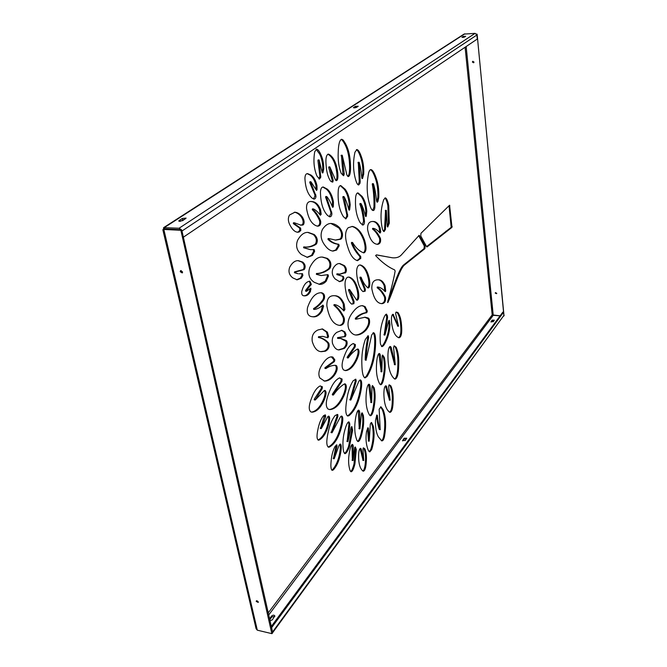 <?xml version="1.0" encoding="UTF-8"?>
<svg xmlns="http://www.w3.org/2000/svg" width="667" height="667" viewBox="0 0 667 667"><rect width="100%" height="100%" fill="white"/><g stroke="black" fill="none" stroke-linecap="round" stroke-linejoin="round"><path stroke-width="1" d="M424.295 245.956L425.129 245.998L424.912 248.641L424.029 248.649L424.295 245.956L418.676 235.659M256.245 601.442L258.212 602.434L258.296 601.901L256.328 600.909L256.245 601.442M258.279 601.842L256.878 600.692M180.248 271.727L182.241 272.936L182.533 271.886L180.54 270.677L180.248 271.727M182.533 272.511L181.049 270.527M495.256 293.155L496.615 293.672L496.732 293.255L495.373 292.738L495.256 293.155M495.531 292.588L496.707 293.488M472.394 62.089L473.678 62.773L473.987 62.039L472.703 61.356L472.394 62.089M472.87 61.272L472.686 61.881L473.812 62.648M449.016 205.711L451.192 227.322L426.547 246.632M427.105 246.89L451.984 227.355L449.583 205.211L420.96 233.3L420.752 235.96L426.705 246.873M179.131 220.527L182.324 218.459L186.126 218.109L182.575 220.677L178.756 221.035L179.131 220.527L179.323 221.352M465.674 36.293L464.44 37.094L461.914 37.31L463.24 36.402L465.674 36.293M358.254 106.253L356.378 107.479L353.343 107.729L355.394 106.295L358.254 106.253M181.432 229.74L179.056 228.247L163.615 227.655L464.04 34.1L475.087 33.35L476.88 35.009L477.272 39.045L183.383 237.177L181.891 230.64M180.123 221.377L185.051 219.068M463.081 37.427L464.682 36.935M354.627 107.937L357.295 106.878M464.866 33.809L164.374 227.564L164.682 228.881L179.665 229.631M269.776 619.693L271.828 616.933L274.796 616.4M491.22 322.061L492.104 320.86L494.089 320.544M402.735 440.987L404.194 439.019L406.587 438.636M270.018 620.752L272.269 619.885L274.837 615.916C274.062 614.882 272.986 614.916 271.619 616.025L269.568 618.776M491.004 321.561L493.205 321.736L494.297 320.152L492.038 320.168L491.037 321.944M402.585 440.245L405.127 440.595L406.737 438.211L404.077 438.236L402.685 440.954M268.709 614.974L493.23 315.299L500.117 315.833L492.188 314.882L493.238 315.274L466.158 46.54M424.029 248.649L403.543 265.016C398.658 268.968 392.521 290.47 387.81 300.734M376.271 254.902L392.321 257.787L376.672 254.902L375.604 255.594C381.841 262.306 388.177 267.075 394.614 269.893L395.139 271.077C394.03 277.672 391.521 288.111 387.61 302.384L387.794 302.618C392.58 293.43 399.208 269.276 404.402 265.066L424.862 248.691M322.878 187.068L326.23 189.044C329.256 191.537 331.341 195.798 332.483 201.826L332.333 206.762M326.638 196.582L325.754 196.507L325.596 197.232L330.799 211.981L330.949 213.49L329.306 216.733M316.108 149.25L319.643 154.052C321.711 158.187 322.761 163.123 322.778 168.868L322.136 172.278M318.951 160.088L318.117 159.93L317.926 160.489L319.868 176.071L318.943 178.939M307.179 173.687L309.913 175.004C312.731 176.872 314.749 180.39 315.983 185.559L316.033 189.803M310.814 181.824L309.913 181.766L309.763 182.525L314.807 194.664L314.982 195.898L313.482 198.991M294.405 222.828L293.463 222.77L293.322 223.595L299.625 228.097L299.833 230.323L298.166 231.974L297.082 232.199M294.447 212.206C296.998 212.673 299.3 214.265 301.351 216.975C303.318 220.177 303.652 222.753 302.334 224.712L300.517 225.163M301.759 273.737L301.909 275.404L300.367 278.114L296.623 279.765M298.057 260.697L301.717 262.014C304.077 263.999 304.719 266.3 303.643 268.901L303.018 269.61L294.547 271.878L294.447 272.703L298.016 273.745L295.439 272.77L295.548 271.944L304.002 269.668L304.627 268.959C305.703 266.358 305.061 264.065 302.71 262.073L298.549 260.714C295.306 260.33 292.371 262.456 289.753 267.1C288.127 271.469 289.144 275.062 292.805 277.889L297.123 279.823L301.359 278.181L302.901 275.471L302.501 273.67L299.008 273.803M310.13 288.619L309.53 291.304C308.012 294.197 306.211 295.681 304.152 295.764L303.802 295.789M309.355 281.249L310.338 284.2L305.603 290.37L305.636 291.196L306.562 291.246M334.45 295.714C329.24 295.414 326.705 298.808 326.855 305.895C329.039 318.126 333.292 324.621 339.628 325.388L340.012 325.446C343.138 325.096 344.597 322.911 344.397 318.901L343.964 317.325C341.354 312.048 338.319 308.096 334.867 305.469L335.034 304.686C337.844 305.244 340.787 307.337 343.88 310.955L344.897 309.58L344.189 304.127C341.904 298.599 338.819 295.806 334.926 295.739L334.45 295.714C338.144 295.973 341.079 298.749 343.255 304.052L343.647 310.705M334.134 304.611L333.917 305.394C337.377 308.021 340.412 311.973 343.03 317.25L343.472 318.826C343.68 322.561 342.371 324.737 339.536 325.371M322.561 305.394L321.244 310.797C318.609 315.024 315.658 317 312.406 316.725M321.052 292.755C323.287 293.663 324.054 295.614 323.37 298.591L322.786 299.833C319.885 303.86 316.833 306.753 313.615 308.521L313.615 309.346L314.591 309.421L314.582 308.596C317.8 306.828 320.852 303.935 323.745 299.908L324.329 298.666C325.046 295.406 324.12 293.438 321.552 292.746L321.085 292.746C315.533 292.721 311.022 297.649 307.545 307.52C306.478 313.348 308.204 316.433 312.715 316.767L312.89 316.783C316.316 317.275 319.418 315.308 322.203 310.88L323.57 306.103L322.928 305.102C319.843 307.72 317.067 309.163 314.599 309.421L313.623 309.346M320.268 385.91L321.427 386.643L321.277 388.477L314.215 399.258L314.299 399.875L315.149 399.875M324.437 390.52C325.571 391.988 325.254 394.956 323.487 399.408C320.127 407.103 316.15 411.331 311.547 412.106M331.357 356.828L333.909 359.788L333.467 361.472L324.937 367.734L324.971 368.434L325.863 368.509M335.059 365.299L335.701 365.724C336.893 368.076 336.176 371.185 333.55 375.054C330.515 378.848 327.347 380.84 324.02 381.024M353.168 343.58L354.485 344.497L354.31 346.698L347.148 357.245L347.232 357.871L348.057 357.879M357.37 349.108C358.621 350.709 358.296 353.869 356.386 358.596C353.143 365.816 349.358 369.793 345.056 370.544M339.561 377.897L341.187 378.973L340.97 381.291L332.324 394.297L332.408 394.922L333.242 394.931M344.505 383.925C345.981 385.659 345.598 389.311 343.363 394.889C339.378 403.827 334.717 408.713 329.39 409.53M341.404 330.298L343.955 331.849L345.089 334.601L344.489 336.468M340.729 338.494L345.973 341.296C346.657 343.947 345.773 346.298 343.322 348.374L338.519 349.867M344.972 336.51L337.585 337.594L337.577 338.361L338.519 338.452L338.528 337.677L345.381 336.552L346.023 334.684L344.889 331.933L341.879 330.315L336.735 332.383C332.933 335.351 331.541 339.069 332.566 343.53C334.209 347.682 336.351 349.816 338.986 349.933L344.247 348.466C346.698 346.39 347.582 344.03 346.898 341.387L346.381 340.645L341.212 338.536L337.585 338.361M362.064 305.661L364.199 306.528L366.416 311.005L365.866 312.64C361.772 313.332 358.262 315.241 355.319 318.359L355.353 319.076L356.236 319.143M364.632 317.2L368.176 318.734C369.426 322.061 368.451 325.779 365.241 329.898C362.148 333.175 358.929 334.867 355.578 334.984M373.053 332.808C374.187 333.733 374.746 336.652 374.729 341.571C374.604 355.561 371.761 367.167 366.208 376.38L364.599 377.764M367.725 335.951L367.792 337.135C366.133 345.789 365.266 353.352 365.208 359.83L365.524 359.863M322.028 328.906L326.421 332.066L327.597 336.251L327.247 337.544M322.786 336.36L327.889 337.785L328.548 336.343L327.372 332.149L322.511 328.931L317.942 329.982C313.323 332.174 311.439 336.051 312.289 341.596C314.357 348.182 317.384 351.542 321.361 351.684L325.429 351.184C328.406 349.566 329.598 347.107 328.998 343.797L328.456 342.763C325.663 339.811 322.645 338.086 319.393 337.585L319.443 336.81L322.786 336.36L318.476 336.718L318.434 337.494C321.686 337.994 324.712 339.72 327.505 342.671L328.047 343.705C328.648 347.015 327.455 349.475 324.479 351.084L320.885 351.617M349.508 289.645L348.699 289.495L348.499 290.103L353.202 301.534L352.951 303.643L351.717 304.127L353.877 303.71L354.127 301.601L349.633 289.561L356.545 300.008L357.245 300.25C358.871 299.35 359.221 296.323 358.287 291.162C356.453 282.991 353.377 278.297 349.049 277.08L347.59 277.23C344.922 278.864 344.347 283.617 345.865 291.479C346.932 297.799 348.874 302.009 351.709 304.119M348.583 277.072C352.676 278.614 355.603 283.283 357.37 291.095C358.262 295.815 358.012 298.808 356.62 300.067M360.897 277.28L360.097 277.138L359.913 277.705L364.474 289.211L364.265 291.12L363.073 291.629M359.913 264.974C363.899 266.5 366.742 271.161 368.442 278.964C369.26 283.542 369.043 286.485 367.792 287.802M357.595 192.98L361.18 196.381C363.757 199.9 365.324 204.852 365.875 211.239L365.408 215.891M360.839 203.577L360.013 203.485L359.855 204.085C361.714 209.029 362.948 214.757 363.557 221.277L362.256 224.929M352.401 242.505L351.559 242.413L351.392 243.063C353.335 248.149 356.128 252.585 359.788 256.37L359.88 258.287L357.012 260.589M351.918 226.438C356.803 227.739 360.73 232.349 363.698 240.278C365.674 246.848 365.574 251.025 363.382 252.793M384.884 197.999C386.018 198.908 387.01 201.467 387.861 205.669L388.394 223.203L387.269 226.421M385.543 210.522L384.559 229.323L383.667 231.382M370.485 169.676C371.919 170.418 373.37 172.811 374.846 176.855C377.155 182.733 378.172 189.545 377.889 197.274L376.83 201.909M373.203 183.809L372.261 184.117C373.637 191.346 374.195 199.016 373.954 207.154L372.695 210.388M372.703 221.494C375.346 221.619 377.514 223.695 379.206 227.722L379.723 232.716M372.62 228.356L373.528 228.389C375.554 228.789 377.73 230.348 380.048 233.058L380.749 232.008L380.107 227.755C378.297 223.512 375.988 221.427 373.161 221.494L372.836 221.486C369.068 221.386 367.317 224.062 367.6 229.506C369.451 238.869 372.678 243.805 377.289 244.297L377.622 244.339C380.107 243.855 381.04 241.879 380.432 238.427L380.348 238.194C378.306 234.059 376.005 231.015 373.445 229.064L373.528 228.389L372.62 228.356L372.536 229.031C375.104 230.982 377.414 234.025 379.448 238.152L379.54 238.386C380.132 241.537 379.348 243.505 377.163 244.272M356.428 149.65C357.695 150.383 358.971 152.551 360.247 156.178C362.248 161.431 363.098 167.392 362.798 174.037L361.839 178.047M358.304 162.456L359.263 181.724L358.204 184.842M310.822 201.501L311.731 201.642C315.049 202.159 317.675 204.877 319.635 209.813L320.077 214.899M313.373 208.938L312.431 208.896L312.314 209.713C314.982 212.239 317.342 215.741 319.401 220.227L319.751 221.536C319.943 224.095 319.134 225.629 317.325 226.13M341.212 139.37L342.063 139.945C347.065 146.231 349.575 155.544 349.6 167.901C349.558 172.645 348.949 175.479 347.765 176.413M341.462 155.519L343.055 175.471M340.362 185.659L344.23 189.245C346.99 192.913 348.666 198.049 349.275 204.652L348.774 209.513M343.847 196.657L343.005 196.557L342.846 197.174L346.765 214.482L346.782 216.083L345.414 218.768M329.039 167.067L328.673 167.425L332.216 180.282L331.949 181.974M327.872 154.21C332.541 156.862 335.509 163.031 336.768 172.711C337.244 176.855 336.952 179.44 335.901 180.474M342.755 276.497L343.046 278.473L341.679 280.599L339.178 281.607M337.886 273.87L336.952 273.803L336.835 274.596L343.422 276.538L337.785 274.662L337.902 273.87L340.262 274.17L345.831 272.453C346.873 270.16 346.415 267.901 344.472 265.658L339.87 263.565C337.452 263.29 335.184 264.899 333.083 268.401C331.491 272.261 332.216 275.813 335.243 279.048L339.653 281.666L342.621 280.657L343.98 278.539L343.422 276.538M339.403 263.557L343.53 265.599C345.481 267.842 345.931 270.102 344.897 272.394L339.778 274.129M329.039 238.603L328.106 238.553L327.981 239.336C330.607 242.079 333.892 243.705 337.835 244.222L338.236 245.748L335.601 250.042L332.5 251.042M330.957 223.487L338.836 227.914C341.654 231.699 342.279 235.184 340.712 238.377L339.82 239.153L335.201 240.087M327.297 274.804L327.472 275.988L325.188 281.232L319.001 284.284M322.294 257.112L326.438 258.346C329.681 260.739 330.649 263.84 329.34 267.642L328.498 268.801C324.546 271.886 320.535 273.453 316.466 273.495L316.375 274.329L321.161 275.538L317.35 274.395L317.434 273.562C321.502 273.512 325.513 271.944 329.456 268.859L330.298 267.7C331.607 263.899 330.64 260.797 327.397 258.404L322.778 257.128C317.909 256.512 313.565 260.005 309.746 267.592C307.67 274.079 309.213 278.998 314.382 282.366L319.485 284.334C321.777 284.559 324.004 283.542 326.146 281.299L328.431 276.046L327.956 274.654L321.161 275.538M313.398 249.625L313.648 251.301L311.489 255.361L306.895 257.312M307.812 232.416L313.232 234.467C316.258 237.252 317.05 240.295 315.608 243.622L314.907 244.38C311.181 246.623 307.445 247.465 303.71 246.907L303.602 247.749L310.38 249.658L304.586 247.807L304.702 246.957C308.429 247.515 312.164 246.673 315.891 244.43L316.583 243.672C318.026 240.345 317.234 237.294 314.215 234.517L308.304 232.433C304.369 232.016 300.792 234.642 297.599 240.312C295.498 245.948 296.807 250.709 301.509 254.594L307.395 257.362L312.464 255.411L314.632 251.351L314.14 249.575L310.38 249.658M382.333 355.328L383.433 357.329C384.567 362.389 384.634 368.059 383.642 374.329C382.833 380.123 381.724 383.55 380.315 384.601M378.906 353.635L381.174 371.494M363.223 447.924L363.957 448.674C365.324 451.901 365.808 456.12 365.416 461.322C365.116 466.808 364.257 470.035 362.848 471.019M360.105 448.524L363.023 460.23M354.777 447.39L355.403 449.266L354.01 463.898C352.926 468.142 351.817 470.694 350.667 471.544M352.001 444.597L352.376 460.122M339.803 444.222C340.387 445.097 340.503 447.04 340.137 450.033C339.003 458.788 336.435 465.358 332.416 469.76L331.816 470.135M336.193 445.114L333.492 458.379M328.214 416.275C328.931 417.334 328.873 419.635 328.056 423.17C325.896 431.966 322.57 437.569 318.092 439.97L317.984 440.003M324.746 414.999L320.535 428.306M359.872 380.023C360.972 381.224 361.097 384.4 360.255 389.553C358.021 402.209 353.935 410.897 347.999 415.616L347.332 415.875M355.278 379.281L355.311 380.924L350.1 399.725M361.589 413.131L362.439 415.291C363.148 420.602 362.798 426.23 361.372 432.174C360.222 437.36 358.971 440.428 357.612 441.379M358.271 410.272L359.246 428.464M341.154 416.166C342.171 417.4 342.138 420.402 341.062 425.171C338.327 436.518 334.117 443.788 328.431 446.973L328.122 447.048M336.96 414.515L336.96 416.308L331.291 432.449M351.184 427.022L351.751 429.998L348.558 446.465C347.073 450.417 345.706 452.751 344.447 453.477M348.449 422.003L348.933 424.229L347.182 441.304M388.686 320.919L389.119 324.529C388.786 330.69 387.519 336.101 385.326 340.77C383.909 343.98 382.625 345.873 381.466 346.473M386.135 314.282L386.735 317.192L384.2 334.859M396.356 312.031L396.973 312.356C399.066 315.149 400.3 319.493 400.675 325.379C401.301 332.625 400.559 336.718 398.441 337.66M392.588 314.424L397.765 326.046M389.003 384.917L389.987 385.759C391.721 389.395 392.479 394.297 392.271 400.475C392.179 407.195 391.279 411.114 389.578 412.223M385.434 385.968L389.453 399.95M393.964 345.915L395.356 347.215C397.34 351.868 398.174 357.887 397.849 365.266C397.657 373.17 396.59 377.739 394.647 378.989M389.845 346.59L394.572 364.524M371.11 422.586L372.403 425.921C373.828 433.4 373.295 441.254 370.785 449.475L369.326 451.701M367.525 428.431L368.476 440.954M372.169 385.809L373.312 387.752C374.487 392.805 374.571 398.532 373.545 404.936C372.695 410.972 371.527 414.524 370.043 415.574M368.634 384.325L370.977 402.251M380.54 406.862L382.266 409.555C385.076 416.917 385.501 425.996 383.542 436.802C382.933 439.278 382.183 440.587 381.282 440.72M376.53 415.624C377.18 421.602 378.114 426.221 379.331 429.473L379.506 429.498M378.114 279.773C380.607 279.982 382.65 281.966 384.225 285.743L384.784 291.212M378.431 287.102C380.557 287.494 382.816 289.011 385.201 291.637L385.701 291.12L385.109 285.801C383.425 281.816 381.241 279.807 378.564 279.781L377.455 279.807C373.445 280.048 371.577 283.05 371.844 288.819C373.753 298.624 377.147 303.568 382.024 303.652L382.091 303.66C384.651 303.26 385.809 301.342 385.568 297.891L385.201 296.657C383.091 292.58 380.699 289.636 378.031 287.81L378.431 287.102L377.539 287.035L377.138 287.752C379.815 289.57 382.208 292.521 384.317 296.59L384.684 297.824C384.942 301.042 383.9 302.96 381.566 303.593M425.129 245.998L419.134 235.334L401.184 255.111C399.124 257.254 396.173 258.146 392.321 257.787M333.442 201.859C332.299 195.823 330.223 191.562 327.197 189.069L323.345 187.035C321.661 186.893 320.694 188.569 320.452 192.046C320.627 202.91 323.011 210.73 327.622 215.516L329.798 216.825C331.099 216.775 331.799 215.666 331.916 213.523L326.572 197.265L326.822 196.59C328.739 198.866 330.607 202.334 332.424 206.97L332.808 207.345L333.342 206.578L333.442 201.859L332.483 201.826M323.753 168.884C323.737 163.14 322.695 158.196 320.627 154.06C319.176 150.959 317.834 149.325 316.575 149.141L314.716 151.784C313.19 160.722 313.932 168.793 316.933 176.005L319.451 179.09L320.744 177.364L319.101 159.938L322.144 172.319L322.611 173.003L322.986 172.645L323.753 168.884L322.778 168.868M316.967 185.584C315.741 180.407 313.715 176.888 310.905 175.029L307.662 173.653C305.961 173.52 305.044 175.096 304.919 178.364C305.428 187.852 307.837 194.447 312.148 198.157L313.99 199.083C315.274 199.008 315.933 197.949 315.966 195.923L310.747 182.55L310.989 181.824L316.542 190.437L317.042 189.661L316.967 185.584L315.983 185.559M291.145 227.113C293.038 230.232 295.189 231.941 297.582 232.249L299.166 232.016L300.825 230.373L300.625 228.147L294.322 223.637L294.472 222.811L301.017 225.196L303.335 224.754C304.644 222.795 304.319 220.21 302.343 217.008C300.158 214.099 297.69 212.498 294.947 212.206L289.586 214.949C287.535 218.334 288.061 222.386 291.145 227.113M305.136 295.84C307.195 295.756 308.988 294.272 310.514 291.379L310.755 288.111L306.62 291.271L306.587 290.445L311.322 284.267L309.863 281.207L309.196 281.291C305.928 282.016 303.46 285.343 301.801 291.279C301.376 294.255 302.201 295.781 304.277 295.856L305.136 295.84L304.152 295.764M320.11 385.943C316.825 387.644 314.04 391.546 311.772 397.624C308.746 405.169 308.446 409.93 310.872 411.889L312.023 412.189C316.8 411.797 320.935 407.57 324.437 399.525C326.355 394.564 326.563 391.537 325.054 390.445L324.295 390.587L315.258 399.992L322.228 388.586L322.386 386.76L320.11 385.943M332.875 357.087L331.832 356.845C328.848 356.862 325.955 358.954 323.153 363.14C319.018 368.934 317.892 373.862 319.776 377.914L324.495 381.099C327.964 381.157 331.291 379.173 334.484 375.154C337.11 371.286 337.827 368.176 336.635 365.824L335.551 365.333C332.383 365.249 329.198 366.316 325.988 368.526L325.888 367.834L334.409 361.572L334.851 359.88L332.875 357.087L331.933 356.995M353.285 343.547C350 344.897 347.165 348.658 344.789 354.836C341.646 362.481 341.254 367.525 343.622 369.977L345.514 370.61C349.983 370.218 353.919 366.241 357.304 358.688C359.288 353.668 359.555 350.458 358.087 349.074L357.337 349.124C354.135 350.925 351.109 353.852 348.266 357.896L348.074 357.337L355.228 346.79L355.403 344.589L353.285 343.547M339.511 377.914C335.618 379.706 332.266 384.25 329.456 391.546C325.729 400.609 325.271 406.453 328.106 409.079L329.857 409.605C335.351 409.154 340.162 404.285 344.289 394.997C346.623 389.103 346.932 385.409 345.223 383.909L344.33 384.009C340.503 386.36 336.885 390.012 333.467 394.964L333.258 394.414L341.904 381.399L342.113 379.073L339.511 377.914M365.099 306.603L362.523 305.669C359.488 305.678 356.478 307.57 353.51 311.364C348.391 317.5 346.848 323.445 348.866 329.181C350.95 332.95 353.343 334.901 356.036 335.034C359.53 335.117 362.898 333.433 366.141 329.973C369.351 325.863 370.327 322.136 369.076 318.809L368.251 318.017L365.082 317.225L356.27 319.151L356.236 318.442C359.18 315.316 362.69 313.407 366.767 312.715L367.317 311.072L365.099 306.603L364.199 306.528M365.308 339.478C362.665 347.148 361.514 355.411 361.856 364.282C362.031 372.545 363.09 377.08 365.032 377.906L367.108 376.48C372.653 367.259 375.488 355.653 375.621 341.654C375.604 336.018 374.904 333.033 373.503 332.708L371.661 335.026L366.1 359.922C366.166 353.443 367.033 345.873 368.693 337.219L368.192 335.684L365.308 339.478M357.42 279.056C358.437 285.284 360.297 289.461 363.015 291.596L365.174 291.179L365.383 289.278L360.83 277.764L361.114 277.297C362.906 282.083 365.157 285.601 367.867 287.852L368.267 287.994C369.868 287.302 370.227 284.317 369.351 279.023C367.575 270.852 364.591 266.175 360.38 264.982L359.096 265.099C356.537 266.65 355.978 271.302 357.42 279.056M366.792 211.264C366.241 204.877 364.674 199.925 362.098 196.406L358.037 192.921C356.862 192.813 356.07 194.189 355.653 197.048C354.902 207.896 356.461 216.5 360.313 222.87L362.731 225.037C363.924 225.004 364.499 223.762 364.474 221.311C363.865 214.791 362.631 209.054 360.78 204.119L361.039 203.585C362.673 206.537 364.149 210.722 365.474 216.141L365.849 216.617L366.275 216.116L366.792 211.264L365.875 211.239M347.882 247.365C350.225 255.061 353.443 259.505 357.545 260.697L360.805 258.337L360.714 256.42C357.053 252.635 354.26 248.199 352.318 243.113L352.576 242.513C355.886 248.007 359.63 251.459 363.79 252.868L363.924 252.885C366.458 251.617 366.683 247.432 364.616 240.32C361.547 232.083 357.47 227.455 352.384 226.438L348.216 227.705C344.806 231.299 344.697 237.852 347.882 247.365M389.286 223.237L388.744 205.703C387.777 200.859 386.635 198.249 385.326 197.874L383.717 199.683C380.899 208.104 380.298 217.075 381.899 226.588C382.483 229.832 383.225 231.491 384.125 231.566L385.443 229.356L386.318 210.372L387.269 226.305L387.719 227.063L389.286 223.237L388.394 223.203M378.789 197.299C379.073 189.561 378.064 182.75 375.754 176.872C374.104 172.311 372.494 169.885 370.927 169.593C370.035 169.526 369.276 170.627 368.651 172.895C366.3 184.759 366.775 195.79 370.085 205.986C371.085 208.971 372.111 210.48 373.17 210.514C374.087 210.53 374.646 209.421 374.854 207.179C375.104 199.049 374.546 191.362 373.17 184.142L373.42 183.809C374.821 188.177 375.871 193.905 376.572 201.017L377.272 202.259L377.939 201.476L378.789 197.299L377.889 197.274M363.723 174.054C364.024 167.4 363.173 161.447 361.18 156.186C359.713 152.026 358.287 149.808 356.887 149.541L354.952 152.218C352.793 162.239 353.135 171.778 355.978 180.832C356.853 183.575 357.762 184.967 358.688 184.984L359.997 183.283L360.188 181.741L359.238 162.465C360.405 166.517 361.264 171.686 361.822 177.956L362.548 178.514L363.723 174.054L362.798 174.037M320.602 209.847C318.659 204.911 316.025 202.193 312.715 201.676L311.306 201.501C307.937 201.251 306.353 203.593 306.545 208.529C308.254 218.509 311.681 224.32 316.825 225.98L317.825 226.196C319.943 225.963 320.91 224.42 320.727 221.569L320.377 220.268C318.317 215.783 315.958 212.273 313.298 209.746L313.448 208.938C315.641 209.922 317.934 212.023 320.343 215.233L321.161 214.34L320.602 209.847L319.635 209.813M338.202 152.668C337.861 160.647 338.869 167.55 341.221 173.37L343.663 175.721L344.214 174.004L342.229 155.236L346.907 175.088L348.241 176.588C349.683 176.305 350.45 173.412 350.542 167.917C350.517 155.553 348.007 146.231 343.021 139.945L341.679 139.278C339.561 139.978 338.402 144.439 338.202 152.668M350.217 204.686C349.608 198.074 347.932 192.938 345.181 189.27L340.82 185.601C339.578 185.501 338.736 186.91 338.302 189.837C337.535 201.042 339.211 209.963 343.33 216.6L345.898 218.876L347.724 216.125L344.055 196.657C345.814 199.741 347.407 204.119 348.841 209.78L349.225 210.255L349.633 209.805L350.217 204.686L349.275 204.652M326.213 166.467C326.755 172.87 328.264 177.806 330.732 181.274L332.841 182.033L333.183 180.298L329.848 166.892L335.501 180.015L336.393 180.674C337.785 180.257 338.227 177.614 337.727 172.728C336.468 163.015 333.492 156.837 328.806 154.202L328.331 154.127C326.138 154.877 325.429 158.988 326.213 166.467M337.902 273.87L336.952 273.803M325.438 245.998C327.772 249.083 330.282 250.784 332.983 251.084L336.552 250.092L339.186 245.79L338.786 244.272C334.851 243.755 331.566 242.129 328.939 239.386L329.064 238.603L335.684 240.12L340.77 239.203L341.662 238.419C343.222 235.226 342.596 231.741 339.778 227.956C337.244 225.246 334.467 223.762 331.441 223.495C328.297 223.22 325.304 225.171 322.469 229.348C319.927 234.842 320.919 240.395 325.438 245.998M329.064 238.603L328.106 238.553M384.517 374.42C385.509 368.151 385.443 362.481 384.309 357.412L382.65 355.052L382.183 356.153L381.874 371.827L380.307 354.977L379.365 353.477C378.272 353.585 377.439 355.844 376.863 360.247C375.713 370.585 376.705 378.539 379.831 384.117L380.757 384.776C382.358 384.384 383.608 380.932 384.517 374.42L383.642 374.329M366.308 461.456C366.692 456.245 366.208 452.026 364.849 448.799L363.373 447.832L362.948 449.133L363.748 460.513L361.197 449.024L360.572 448.349C359.496 448.532 358.846 450.675 358.629 454.769C358.421 463.09 359.872 468.526 362.99 471.094L363.307 471.202C364.974 470.827 365.975 467.575 366.308 461.456L365.416 461.322M354.911 464.04L356.303 449.4L355.328 446.982L354.669 447.932L353.068 460.555L353.26 445.998L352.501 444.422C351.634 444.414 350.792 446.081 349.983 449.425C348.091 457.854 348.157 464.991 350.192 470.835L351.1 471.786C352.393 471.569 353.66 468.984 354.911 464.04L354.01 463.898M335.051 446.373C332.908 450.483 331.607 455.344 331.14 460.947C330.574 466.55 330.94 469.685 332.249 470.36L333.342 469.901C337.36 465.499 339.928 458.929 341.054 450.175C341.471 446.406 341.221 444.372 340.303 444.047L339.17 445.089L334.209 458.779L337.052 446.323L336.802 444.781L335.051 446.373M323.612 415.641C321.019 418.801 319.151 423.27 318.001 429.064C316.583 435.568 316.717 439.27 318.417 440.17L319.043 440.103C323.52 437.702 326.838 432.099 328.998 423.295C329.94 419.009 329.848 416.625 328.723 416.125L327.764 416.725L321.302 428.606L325.621 416.667L325.429 414.899L323.612 415.641M353.177 380.757C349.883 385.885 347.682 392.613 346.573 400.942C345.223 409.88 345.614 414.899 347.757 416.016L348.908 415.733C354.844 411.014 358.929 402.326 361.155 389.661C362.081 383.742 361.814 380.498 360.355 379.923L358.963 380.999L350.834 400.042L356.22 381.024L355.844 379.198L353.177 380.757M362.264 432.291C363.69 426.355 364.049 420.719 363.34 415.399L362.206 412.84L361.372 414.099L359.938 428.864L359.663 411.889L358.754 410.122C357.729 410.147 356.795 412.148 355.961 416.133C354.069 426.013 354.427 434.175 357.02 440.612L358.054 441.579C359.571 441.287 360.972 438.194 362.264 432.291L361.372 432.174M335.201 415.433C331.916 419.518 329.54 425.321 328.056 432.841C326.246 441.246 326.413 446.031 328.556 447.19L329.365 447.107C335.051 443.922 339.253 436.652 341.979 425.296C343.18 419.776 343.071 416.7 341.654 416.066L340.445 416.825L332.049 432.75L337.894 416.425L337.769 414.541L335.201 415.433M349.466 446.598L352.66 430.123L351.859 426.588L351.125 427.297L347.907 441.646L349.841 424.354L348.949 421.877C348.057 421.802 347.065 423.303 345.973 426.38C342.963 435.192 342.188 443.688 343.647 451.851L344.881 453.685C346.223 453.535 347.757 451.175 349.466 446.598L348.558 446.465M386.201 340.854C388.394 336.185 389.653 330.765 389.987 324.604L389.311 320.285L388.711 320.769L384.942 335.076L387.61 317.267L386.61 314.165C385.801 314.099 384.892 315.316 383.875 317.809C380.615 325.938 379.481 334.684 380.457 344.03L381.883 346.632C383.116 346.515 384.559 344.589 386.201 340.854L385.326 340.77M401.534 325.454C401.159 319.56 399.925 315.224 397.84 312.431L395.881 312.256L395.648 313.757L398.507 326.221L393.03 314.274C391.646 314.724 391.17 317.442 391.587 322.428C392.663 331.266 395.089 336.368 398.866 337.735L399.241 337.744C401.401 336.877 402.168 332.783 401.534 325.454L400.675 325.379M393.13 400.575C393.338 394.405 392.58 389.495 390.854 385.851L389.386 384.867L388.603 386.243L390.178 400.192L386.61 386.568L385.876 385.826C384.609 386.11 383.95 388.711 383.884 393.63C384.042 403.46 385.993 409.68 389.736 412.289L390.028 412.364C391.996 411.839 393.038 407.912 393.13 400.575L392.271 400.475M398.708 365.358C399.033 357.971 398.199 351.951 396.215 347.299L394.355 345.856L393.563 347.357L395.281 364.766L391.221 347.474L390.278 346.465C388.828 346.782 388.044 349.825 387.927 355.586C387.994 367.484 390.212 375.271 394.572 378.948L395.089 379.114C397.299 378.489 398.499 373.904 398.708 365.358L397.849 365.266M366.533 431.516C365.716 437.185 365.891 442.196 367.067 446.557C367.851 449.8 368.751 451.576 369.776 451.892L371.669 449.608C374.17 441.379 374.712 433.525 373.287 426.038L371.552 422.478L370.318 423.878L369.218 441.195L368.417 428.197L367.926 427.705L366.533 431.516M374.429 405.044C375.446 398.641 375.371 392.905 374.195 387.852L372.503 385.559L371.994 386.702L371.677 402.585L370.035 385.634L369.101 384.184C367.959 384.284 367.083 386.618 366.475 391.179C365.299 401.717 366.333 409.705 369.593 415.149L370.485 415.758C372.169 415.358 373.487 411.789 374.429 405.044L373.545 404.936M375.496 420.46C375.288 427.355 376.213 432.791 378.289 436.785L381.724 440.854C382.808 441.079 383.7 439.761 384.409 436.918C386.368 426.113 385.943 417.025 383.133 409.663L380.965 406.812L379.148 409.255L380.198 429.59C378.956 426.238 378.006 421.469 377.347 415.291L376.822 414.999L375.496 420.46M163.298 229.59L164.666 228.923L181.291 229.706L181.783 230.165L180.965 230.707L180.474 230.248L181.291 229.706M180.965 230.707L271.828 633.642L257.304 630.173L256.086 628.714L162.84 229.706M257.304 630.173L163.84 229.456L180.474 230.248M272.094 633.417L272.695 632.591L181.783 230.165M272.611 632.233L271.602 627.672L503.552 312.214L503.86 315.441L272.52 632.833M163.615 227.655L163.473 229.515M476.463 33.992L477.13 34.25L504.01 315.741M503.752 316.083L504.16 315.533M477.13 34.25L503.91 315.875M503.552 312.214L502.818 312.156L271.302 626.438M364.849 448.799L363.957 448.674M446.673 231.232L445.873 231.199M179.056 228.247L475.087 33.35M465.099 47.249L492.188 314.882L268.234 612.873M272.57 631.982L503.86 315.441M181.991 231.007L476.88 35.009M404.402 265.066L403.543 265.016M451.984 227.355L451.192 227.322M452.184 226.488L451.384 226.455M449.808 205.644L449.108 205.619M385.109 285.801L384.225 285.743M385.568 297.891L384.684 297.824M385.201 296.657L384.317 296.59M378.031 287.81L377.138 287.752M378.131 287.093L377.239 287.027M385.701 291.12L384.817 291.054M384.409 436.918L383.542 436.802M383.133 409.663L382.266 409.555M380.198 429.59L379.331 429.473M377.347 415.291L376.705 415.207M374.195 387.852L373.312 387.752M371.561 402.318L370.677 402.209M370.035 385.634L369.143 385.534M369.651 384.601L368.759 384.5M371.669 449.608L370.785 449.475M373.287 426.038L372.403 425.921M369.118 441.037L368.234 440.92M368.417 428.197L367.684 428.097M396.215 347.299L395.356 347.215M395.181 364.582L394.322 364.499M391.221 347.474L390.353 347.39M390.637 346.615L389.92 346.54M390.854 385.851L389.987 385.759M390.078 400.025L389.211 399.925M386.61 386.568L385.743 386.468M386.118 385.91L385.634 385.851M397.84 312.431L396.973 312.356M398.407 326.105L397.549 326.03M393.647 314.716L392.78 314.649M399.241 337.744L398.507 337.677M389.987 324.604L389.119 324.529M384.834 334.592L383.959 334.517M387.61 317.267L386.735 317.192M387.585 315.833L386.71 315.758M352.66 430.123L351.751 429.998M347.79 441.204L346.882 441.07M349.841 424.354L348.933 424.229M349.741 423.045L348.833 422.92M329.365 447.107L328.431 446.973M341.979 425.296L341.062 425.171M331.941 432.266L331.007 432.141M337.894 416.425L336.96 416.308M337.769 414.541L337.227 414.474M363.34 415.399L362.439 415.291M359.821 428.539L358.921 428.414M359.663 411.889L358.763 411.772M359.388 410.755L358.487 410.639M348.908 415.733L347.999 415.616M361.155 389.661L360.255 389.553M350.709 399.6L349.791 399.491M356.22 381.024L355.311 380.924M319.043 440.103L318.092 439.97M328.998 423.295L328.056 423.17M321.186 428.106L320.235 427.981M325.621 416.667L324.671 416.542M333.342 469.901L332.416 469.76M341.054 450.175L340.137 450.033M334.092 458.396L333.167 458.254M337.052 446.323L336.126 446.19M356.303 449.4L355.403 449.266M352.951 460.205L352.051 460.072M353.26 445.998L352.359 445.864M353.076 445.064L352.168 444.939M363.648 460.322L362.756 460.188M361.197 449.024L360.297 448.891M360.822 448.457L360.313 448.382M384.309 357.412L383.433 357.329M381.749 371.561L380.874 371.469M380.307 354.977L379.423 354.886M379.932 353.927L379.056 353.843M312.464 255.411L311.489 255.361M314.632 251.351L313.648 251.301M304.586 247.807L303.602 247.749M304.702 246.957L303.71 246.907M315.891 244.43L314.907 244.38M316.583 243.672L315.608 243.622M314.215 234.517L313.232 234.467M326.146 281.299L325.188 281.232M328.431 276.046L327.472 275.988M317.35 274.395L316.375 274.329M317.434 273.562L316.466 273.495M329.456 268.859L328.498 268.801M330.298 267.7L329.34 267.642M327.397 258.404L326.438 258.346M336.552 250.092L335.601 250.042M339.186 245.79L338.236 245.748M338.786 244.272L337.835 244.222M328.939 239.386L327.981 239.336M340.77 239.203L339.82 239.153M341.662 238.419L340.712 238.377M339.778 227.956L338.836 227.914M342.621 280.657L341.679 280.599M343.98 278.539L343.046 278.473M337.785 274.662L336.835 274.596M345.264 273.028L344.33 272.97M345.831 272.453L344.897 272.394M344.472 265.658L343.53 265.599M332.841 182.033L332.083 182.016M333.183 180.298L332.216 180.282M329.64 167.442L328.673 167.425M337.727 172.728L336.768 172.711M328.806 154.202L327.897 154.194M345.181 189.27L344.23 189.245M347.724 216.125L346.782 216.083M347.707 214.516L346.765 214.482M343.788 197.199L342.846 197.174M349.633 209.805L348.841 209.78M344.214 174.004L343.263 173.987M342.013 155.669L341.062 155.661M350.542 167.917L349.6 167.901M343.021 139.945L342.063 139.945M312.715 201.676L311.731 201.642M320.727 221.569L319.751 221.536M320.377 220.268L319.401 220.227M313.298 209.746L312.314 209.713M321.161 214.34L320.185 214.307M361.18 156.186L360.247 156.178M359.997 183.283L359.071 183.258M360.188 181.741L359.263 181.724M358.921 162.815L357.987 162.798M362.548 178.514L361.973 178.506M380.107 227.755L379.206 227.722M380.432 238.427L379.54 238.386M380.348 238.194L379.448 238.152M373.445 229.064L372.536 229.031M380.749 232.008L379.857 231.966M375.754 176.872L374.846 176.855M374.854 207.179L373.954 207.154M373.17 184.142L372.261 184.117M377.939 201.476L377.03 201.442M388.744 205.703L387.861 205.669M385.368 229.756L384.484 229.723M385.443 229.356L384.559 229.323M386.16 210.73L385.268 210.705M360.805 258.337L359.88 258.287M360.714 256.42L359.788 256.37M352.318 243.113L351.392 243.063M364.616 240.32L363.698 240.278M362.098 196.406L361.18 196.381M364.474 221.311L363.557 221.277M360.78 204.119L359.855 204.085M366.275 216.116L365.466 216.083M365.174 291.179L364.265 291.12M365.383 289.278L364.474 289.211M360.83 277.764L359.913 277.705M369.351 279.023L368.442 278.964M353.877 303.71L352.951 303.643M354.127 301.601L353.202 301.534M349.425 290.17L348.499 290.103M358.287 291.162L357.37 291.095M327.372 332.149L326.421 332.066M325.429 351.184L324.479 351.084M328.998 343.797L328.047 343.705M328.456 342.763L327.505 342.671M319.393 337.585L318.434 337.494M319.443 336.81L318.476 336.718M328.548 336.343L327.597 336.251M367.108 376.48L366.208 376.38M375.621 341.654L374.729 341.571M366.1 359.922L365.208 359.83M368.693 337.219L367.792 337.135M366.141 329.973L365.241 329.898M369.076 318.809L368.176 318.734M368.251 318.017L367.35 317.942M356.236 318.442L355.319 318.359M366.767 312.715L365.866 312.64M367.317 311.072L366.416 311.005M344.889 331.933L343.955 331.849M344.247 348.466L343.322 348.374M346.898 341.387L345.973 341.296M346.381 340.645L345.456 340.554M338.528 337.677L337.585 337.594M346.023 334.684L345.089 334.601M344.289 394.997L343.363 394.889M345.223 383.909L344.756 383.858M333.258 394.414L332.324 394.297M341.904 381.399L340.97 381.291M342.113 379.073L341.187 378.973M357.304 358.688L356.386 358.596M358.087 349.074L357.604 349.033M348.074 357.337L347.148 357.245M355.228 346.79L354.31 346.698M355.403 344.589L354.485 344.497M334.484 375.154L333.55 375.054M336.635 365.824L335.701 365.724M335.91 365.383L335.201 365.308M325.888 367.834L324.937 367.734M334.409 361.572L333.467 361.472M334.851 359.88L333.909 359.788M324.437 399.525L323.487 399.408M315.174 399.375L314.215 399.258M322.228 388.586L321.277 388.477M322.386 386.76L321.427 386.643M322.203 310.88L321.244 310.797M323.57 306.103L322.611 306.028M314.582 308.596L313.615 308.521M323.745 299.908L322.786 299.833M324.329 298.666L323.37 298.591M344.189 304.127L343.255 304.052M344.397 318.901L343.472 318.826M343.964 317.325L343.03 317.25M334.867 305.469L333.917 305.394M334.992 304.677L334.05 304.602M344.897 309.58L343.964 309.505M310.514 291.379L309.53 291.304M311.097 289.086L310.122 289.019M306.587 290.445L305.603 290.37M311.039 284.976L310.063 284.909M311.322 284.267L310.338 284.2M301.359 278.181L300.367 278.114M302.901 275.471L301.909 275.404M295.439 272.77L294.447 272.703M295.548 271.944L294.547 271.878M304.002 269.668L303.018 269.61M304.627 268.959L303.643 268.901M302.71 262.073L301.717 262.014M299.166 232.016L298.166 231.974M300.825 230.373L299.833 230.323M300.625 228.147L299.625 228.097M294.322 223.637L293.322 223.595M302.685 225.104L301.684 225.062M303.335 224.754L302.334 224.712M302.343 217.008L301.351 216.975M310.905 175.029L309.913 175.004M315.966 195.923L314.982 195.898M315.783 194.689L314.807 194.664M310.747 182.55L309.763 182.525M317.042 189.661L316.058 189.636M320.627 154.06L319.643 154.052M320.744 177.364L319.768 177.347M320.844 176.088L319.868 176.071M318.909 160.505L317.926 160.489M322.986 172.645L322.228 172.628M327.197 189.069L326.23 189.044M331.916 213.523L330.949 213.49M331.766 212.014L330.799 211.981M326.572 197.265L325.596 197.232M333.342 206.578L332.383 206.545M404.077 438.236L404.194 439.019M492.038 320.168L492.104 320.86M271.619 616.025L271.828 616.933M355.394 106.295L355.544 107.337M463.24 36.402L463.323 37.269M182.324 218.459L182.616 219.76M419.468 235.601L418.759 235.568M163.307 229.615L164.507 229.023M272.069 633.575L272.67 632.758M379.406 429.556L380.282 429.673M370.794 402.476L371.677 402.585M368.334 441.07L369.218 441.195M394.422 364.674L395.281 364.766M389.311 400.092L390.178 400.192M397.649 326.146L398.507 326.221M384.067 335.001L384.942 335.076M346.99 441.512L347.907 441.646M331.115 432.616L332.049 432.75M359.038 428.739L359.938 428.864M349.917 399.925L350.834 400.042M320.352 428.472L321.302 428.606M333.283 458.638L334.209 458.779M352.168 460.413L353.068 460.555M362.865 460.38L363.748 460.513M380.99 371.736L381.874 371.827M328.873 166.883L329.848 166.892M343.005 196.557L343.955 196.582M341.271 155.228L342.229 155.236M312.431 208.896L313.415 208.929M358.171 162.289L359.096 162.306M372.411 183.675L373.32 183.692M385.426 210.338L386.318 210.372M351.559 242.413L352.493 242.463M360.013 203.485L360.939 203.51M360.097 277.138L361.014 277.205M348.699 289.495L349.633 289.561M365.333 360.122L366.233 360.213M355.353 319.076L356.27 319.151M332.408 394.922L333.342 395.039M347.232 357.871L348.157 357.962M324.971 368.434L325.921 368.543M314.299 399.875L315.258 399.992M334.092 304.611L335.034 304.686M305.636 291.196L306.62 291.271M293.463 222.77L294.472 222.811M309.913 181.766L310.897 181.783M318.117 159.93L319.101 159.938M325.754 196.507L326.73 196.54"/></g></svg>
